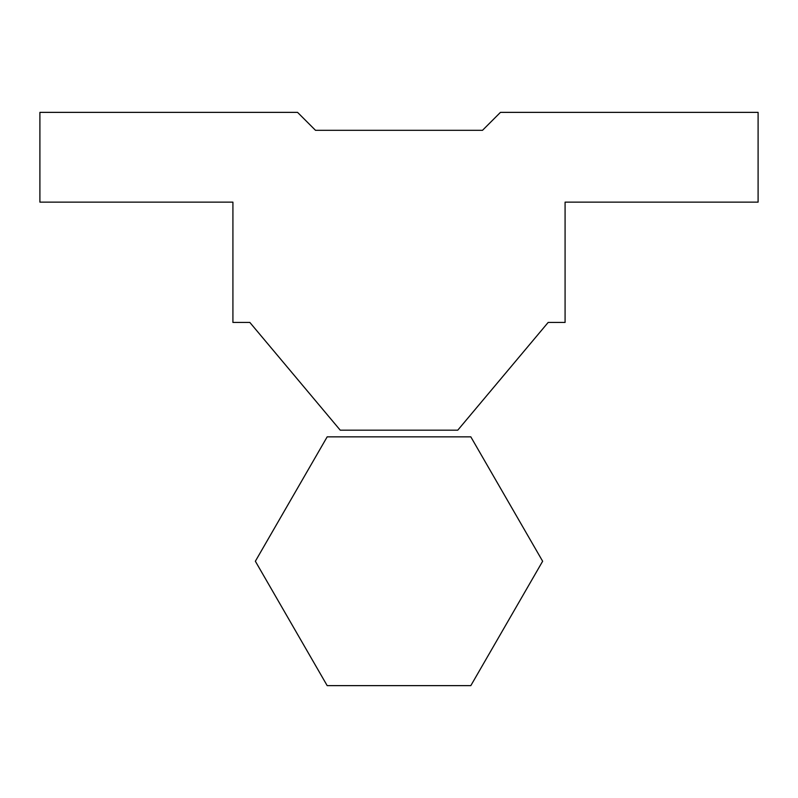 <?xml version="1.0" encoding="UTF-8"?>
<svg xmlns="http://www.w3.org/2000/svg" width="798" height="798" viewBox="0 0 798 798"><rect width="100%" height="100%" fill="white"/><g stroke="black" fill="none" stroke-linecap="round" stroke-linejoin="round"><path stroke-width="1.2" d="M542.64 561.243L470.82 685.632L327.18 685.632L255.36 561.243L327.18 436.845L470.82 436.845L542.64 561.243M340.237 430.172L457.763 430.172L548.156 322.442L565.084 322.442L565.084 202.143L758.1 202.143L758.1 112.368L500.446 112.368L482.491 130.323L315.509 130.323L297.554 112.368L39.9 112.368L39.9 202.143L232.916 202.143L232.916 322.442L249.844 322.442L340.237 430.172"/></g></svg>
